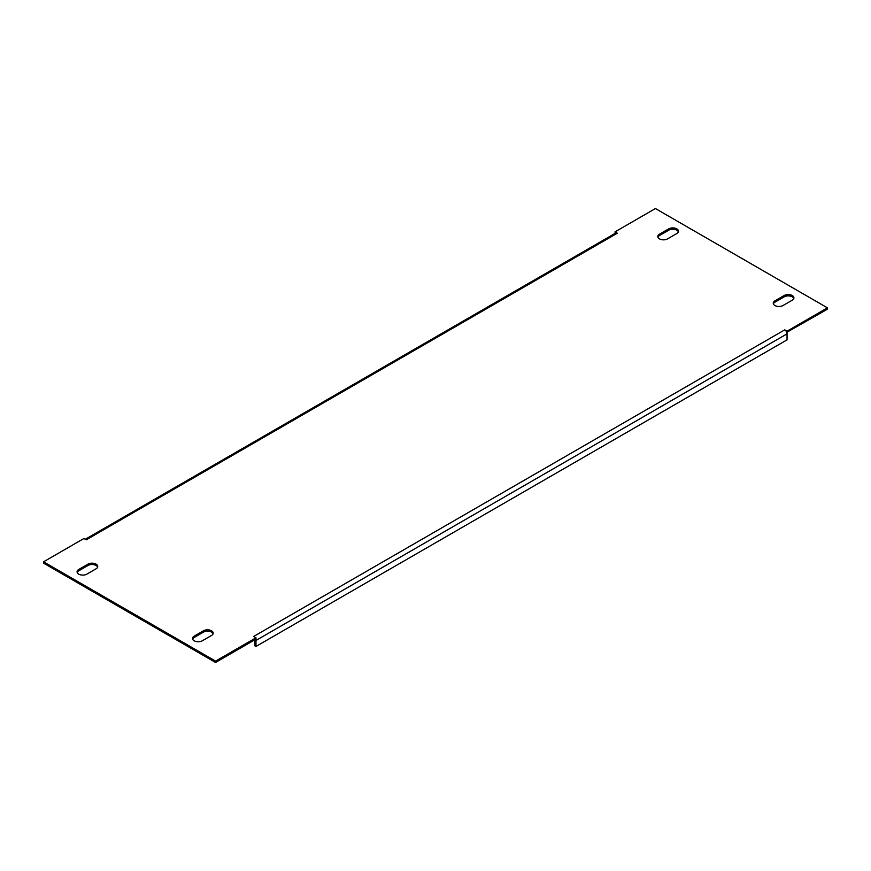 <?xml version="1.0" encoding="UTF-8"?>
<svg xmlns="http://www.w3.org/2000/svg" width="871" height="871" viewBox="0 0 871 871"><rect width="100%" height="100%" fill="white"/><g stroke="black" fill="none" stroke-linecap="round" stroke-linejoin="round"><path stroke-width="1.31" d="M202.29 640.795A5.716 3.299 180 0 1 194.211 640.795A5.716 3.299 180 0 1 192.535 638.465A5.716 3.299 180 0 1 194.211 636.124L203.444 630.8A5.716 3.299 180 0 1 209.671 630.081A5.716 3.299 180 0 1 213.199 633.13A5.716 3.299 180 0 1 211.533 635.46L202.29 640.795M783.007 305.525A5.716 3.299 180 0 1 774.918 305.525A5.716 3.299 180 0 1 773.252 303.195A5.716 3.299 180 0 1 774.918 300.854L784.161 295.53A5.716 3.299 180 0 1 790.389 294.812A5.716 3.299 180 0 1 793.917 297.86A5.716 3.299 180 0 1 792.24 300.19L783.007 305.525M78.76 574.141A5.716 3.299 0 0 0 86.839 574.141L96.082 568.807A5.716 3.299 0 0 0 97.748 566.477A5.716 3.299 0 0 0 94.22 563.428A5.716 3.299 0 0 0 87.993 564.147L78.76 569.471A5.716 3.299 0 0 0 77.084 571.812A5.716 3.299 0 0 0 78.76 574.141M659.467 238.872A5.716 3.299 0 0 0 667.556 238.872L676.789 233.537A5.716 3.299 0 0 0 678.465 231.207A5.716 3.299 0 0 0 674.938 228.158A5.716 3.299 0 0 0 668.71 228.877L659.467 234.201A5.716 3.299 0 0 0 657.801 236.542A5.716 3.299 0 0 0 659.467 238.872M773.361 303.859A5.716 3.299 180 0 1 774.918 302.193L784.161 296.859A5.716 3.299 180 0 1 789.834 296.031A5.716 3.299 180 0 1 793.797 298.524M97.639 567.141A5.716 3.299 0 0 0 93.676 564.648A5.716 3.299 0 0 0 87.993 565.475L78.76 570.81A5.716 3.299 0 0 0 77.203 572.476M678.346 231.871A5.716 3.299 0 0 0 674.383 229.378A5.716 3.299 0 0 0 668.71 230.205L659.467 235.54A5.716 3.299 0 0 0 657.921 237.206M615.024 231.871L617.332 233.21L86.262 539.813L83.954 538.485L43.55 561.806L215.573 661.122L255.976 637.79L253.668 636.461L784.738 329.859L787.046 331.187L827.45 307.855L655.428 208.539L615.024 231.871L615.22 233.319M784.738 329.859A3.266 1.884 60 0 1 786.731 332.341L827.45 309.194L827.45 307.855M43.55 561.806L43.55 563.145L215.573 662.461L255.976 639.129L255.976 637.79M192.654 639.129A5.716 3.299 180 0 1 194.211 637.463L203.444 632.128A5.716 3.299 180 0 1 209.127 631.301A5.716 3.299 180 0 1 213.079 633.794M85.314 539.258L615.699 233.047A3.266 1.884 60 0 1 617.332 233.21M787.046 332.515L787.046 331.187M215.573 662.461L215.573 661.122M786.731 332.341A3.266 1.884 60 0 1 787.046 333.854L787.046 339.853L255.976 646.456L254.822 645.792L254.822 639.793M255.976 646.456L255.976 640.457A3.266 1.884 -120 0 0 255.769 639.249M255.976 640.457L787.046 333.854M668.71 230.205L668.71 228.877M659.467 235.54L659.467 234.201M78.76 570.81L78.76 569.471M87.993 565.475L87.993 564.147M784.161 296.859L784.161 295.53M774.918 302.193L774.918 300.854M194.211 637.463L194.211 636.124M203.444 632.128L203.444 630.8"/></g></svg>
